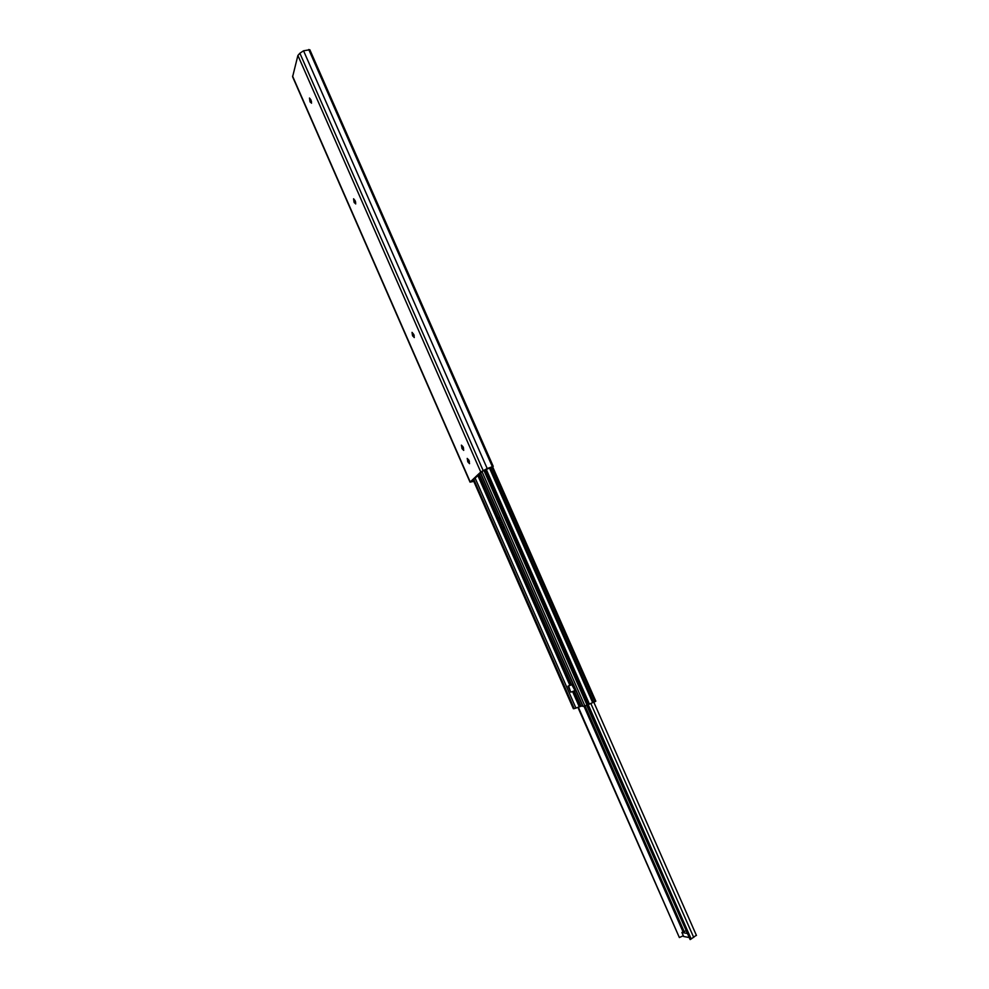 <?xml version="1.0" encoding="UTF-8"?>
<svg xmlns="http://www.w3.org/2000/svg" width="989" height="989" viewBox="0 0 989 989"><rect width="100%" height="100%" fill="white"/><g stroke="black" fill="none" stroke-linecap="round" stroke-linejoin="round"><path stroke-width="1.48" d="M469.54 463.656L468.848 460.083L467.204 458.414L467.921 461.962L469.54 463.656M355.706 203.944L355.15 200.73L353.58 198.764L354.037 202.127L355.706 203.944M414.267 337.57L413.798 334.505L412.042 332.366L412.487 335.469L414.267 337.57M463.717 450.378L463.025 446.781L461.393 445.137L462.11 448.709L463.717 450.378M311.535 103.202L310.929 99.877L309.483 98.022L309.977 101.583L311.535 103.202M473.644 481.062L471.53 481.47L482.607 471.147L493.239 466.388L309.829 49.747L303.549 50.785L299.877 53.233L297.899 55.458L292.608 76.783L470.035 482.138L473.78 481.383M493.239 466.388L487.206 468.539L303.549 50.785M492.312 466.585L308.753 49.512M487.206 468.539L480.753 472L470.035 482.138M571.939 684.944L575.202 690.866L572.297 684.536L568.626 685.958L570.702 692.176L568.045 686.131L571.555 684.611L479.257 474.263M504.155 527.013L500.694 519.138M582.632 705.825L580.259 706.48L573.509 691.113M570.789 684.895L478.639 474.844M581.038 706.233L574.288 690.829M573.113 684.141L571.555 684.611M505.045 529.041L502.066 526.235M499.865 521.228L499.507 516.443M491.793 467.129L595.007 701.658L595.823 701.213L492.609 466.721M595.007 701.658L584.907 705.936L482.051 471.666M584.907 705.936L582.892 706.406L480.493 473.113M580.259 706.48L574.238 708.643L473.793 479.368M574.238 708.643L573.373 708.705M574.485 690.755L571.271 692.016M573.249 684.437L572.52 684.771M575.919 690.545L575.202 690.866M685.785 930.896L681.903 932.479L683.671 936.509L688.653 937.424M696.219 935.334L690.483 939.439L587.515 705.095M690.483 939.439L587.182 705.219M690.124 939.55L586.724 705.367M683.325 935.742L679.356 937.535L578.392 707.283M679.356 937.535L577.959 707.469M686.861 933.356L681.903 932.479M483.164 470.554L299.877 53.233M480.753 472L297.899 55.458M470.183 481.878L292.571 76.128M311.374 101.175L309.977 101.583M311.523 101.842L310.249 102.201M463.581 448.141L462.11 448.709M463.322 447.473L461.826 448.042M414.193 335.63L412.772 336.124M413.971 334.95L412.487 335.469M355.669 202.337L354.322 202.757M355.496 201.669L354.037 202.127M469.392 461.393L467.921 461.962M469.132 460.713L467.624 461.294M593.61 702.301L490.309 467.5M592.695 702.697L489.382 467.822M589.469 704.193L486.229 469.293M588.764 704.539L485.537 469.639M588.368 704.724L485.154 469.837M587.083 705.256L483.93 470.443M583.102 706.393L480.642 472.977M579.319 706.888L572.569 691.484M569.862 685.315L477.86 475.561M575.981 708.198L475.14 478.107M573.385 708.73L473.175 479.949L573.36 708.73M501.336 524.838L502.635 524.318M500.422 522.736L501.707 522.217M684.054 931.329L585.068 705.886M693.697 937.411L590.853 703.513M691.163 938.969L588.257 704.774M690.668 939.34L587.713 705.009M683.04 931.861L583.955 706.171M696.454 935.483L593.82 702.202"/></g></svg>
